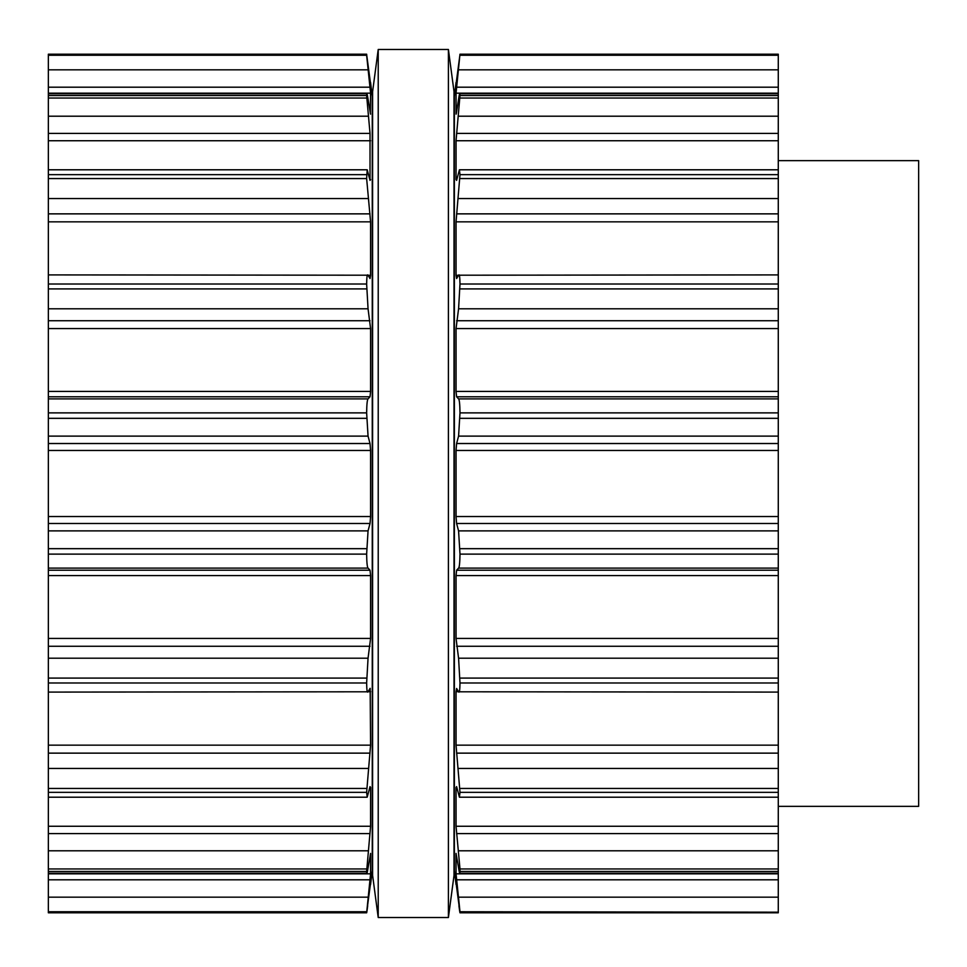 <?xml version="1.0" encoding="UTF-8"?>
<svg xmlns="http://www.w3.org/2000/svg" width="967" height="967" viewBox="0 0 967 967"><rect width="100%" height="100%" fill="white"/><g stroke="black" fill="none" stroke-linecap="round" stroke-linejoin="round"><path stroke-width="1.45" d="M454.019 91.587L454.019 875.413L448.41 917.526L448.41 49.474L448.41 917.526L378.218 917.526L448.41 917.526L454.019 875.413L454.019 91.587L448.41 49.474L378.218 49.474L378.218 917.526L378.218 49.474L448.41 49.474L454.019 91.587M372.609 91.587L372.609 875.413L378.218 917.526L372.609 875.413L372.609 91.587L378.218 49.474L372.609 91.587M778.278 160.643L918.65 160.643L918.65 806.357L778.278 806.357M778.278 912.183L778.278 912.8L459.966 912.8L459.99 911.748L778.278 912.183M456.11 114.142L456.049 93.17L459.966 54.2L778.278 54.2L778.278 911.748M778.278 912.606L459.99 912.606L456.267 884.539M778.278 873.249L459.784 873.249L459.99 871.46C459.881 874.494 459.41 873.298 458.576 867.895L456.049 853.402L456.049 873.83L459.99 911.748M458.926 905.777L459.796 912.062M778.278 871.46L459.99 871.46L459.99 868.958L778.278 868.958M456.605 180.394L456.049 179.572L456.605 180.394L459.422 169.793L459.99 174.652L456.049 221.842L456.049 275.305L456.605 278.556L458.576 275.208C459.41 273.758 459.881 276.683 459.99 284.008L458.576 308.787L456.049 328.575L456.049 391.417L456.605 396.772L458.576 398.9C459.41 399.746 459.881 404.399 459.99 412.885L458.576 436.117L456.605 443.515L456.049 450.465L456.049 516.535L456.605 523.485L458.576 530.883L459.99 554.115C459.881 562.601 459.41 567.254 458.576 568.1L456.605 570.228L456.049 575.583L456.049 638.425L458.576 658.213L459.99 682.992C459.881 690.317 459.41 693.242 458.576 691.792L456.605 688.444L456.049 691.695L456.049 745.158L459.99 792.348L459.422 797.207L456.605 786.606L456.049 787.428L456.049 826.265L459.99 868.958M456.605 786.606L456.049 787.428L456.799 787.428M778.278 692.094L458.576 691.792M458.576 275.208L778.278 274.906M456.799 179.572L456.049 179.572L456.049 140.735L778.278 140.735M456.303 113.598L458.576 99.105C459.41 93.702 459.881 92.506 459.99 95.54L456.049 140.735M778.278 93.751L459.784 93.751L459.99 95.54L778.278 95.54M456.267 82.461L459.99 54.394L778.278 54.394M456.049 82.461L454.369 96.495L454.369 870.505L456.049 884.539M48.35 912.183L48.35 912.8L366.662 912.8L370.579 873.83L370.579 853.402L368.052 867.895C367.218 873.298 366.759 874.494 366.638 871.46L366.844 873.249L48.35 873.249L48.35 912.183M48.35 55.252L366.638 55.252L366.662 54.2L48.35 54.2L48.35 873.249M48.35 912.606L366.638 912.606L370.373 884.539M367.702 905.777L366.831 912.062M48.35 871.46L366.638 871.46L370.579 826.265L370.579 787.428L370.023 786.606L370.579 787.428L369.841 787.428M370.023 786.606L367.206 797.207L48.35 797.207M48.35 792.348L366.638 792.348L367.206 797.207M366.638 792.348L370.579 745.158L370.168 688.323M370.023 688.444L368.052 691.792C367.218 693.242 366.759 690.317 366.638 682.992L368.052 658.213L370.579 638.425L370.579 575.583L370.023 570.228L368.052 568.1C367.218 567.254 366.759 562.601 366.638 554.115L368.052 530.883L370.023 523.485L370.579 516.535L370.579 450.465L370.023 443.515L368.052 436.117L366.638 412.885C366.759 404.399 367.218 399.746 368.052 398.9L370.023 396.772L370.579 391.417L370.579 328.575L368.052 308.787L366.638 284.008C366.759 276.683 367.218 273.758 368.052 275.208L48.35 274.906M48.35 692.094L368.052 691.792M368.052 275.208L370.023 278.556L370.579 275.305L370.579 221.842L366.638 178.557L367.206 169.793L48.35 169.793M369.841 179.572L370.579 179.572L370.023 180.394L367.206 169.793M48.35 133.398L370.023 133.398L370.023 180.394M370.023 133.398L366.638 95.54C366.759 92.506 367.218 93.702 368.052 99.105L370.518 114.142M48.35 93.751L366.844 93.751L366.638 95.54L48.35 95.54M370.325 113.598L370.579 93.17L366.638 55.252M370.566 83.827L366.638 54.394L48.35 54.394M370.579 83.851L370.373 82.461M370.579 82.461L372.259 96.495L372.259 870.505L370.579 884.539M458.576 897.171L778.278 897.171M456.605 879.801L778.278 879.801M456.049 873.83L778.278 873.83M458.576 850.791L778.278 850.791M456.605 833.602L778.278 833.602M456.049 826.265L778.278 826.265M459.99 792.348L778.278 792.348M459.99 788.443L778.278 788.443M458.576 768.451L778.278 768.451M456.605 753.136L778.278 753.136M456.049 745.158L778.278 745.158M456.049 691.695L458.527 691.695M459.99 682.992L778.278 682.992M459.99 678.085L778.278 678.085M458.576 658.213L778.278 658.213M456.605 646.27L778.278 646.27M456.049 638.425L778.278 638.425M456.049 575.583L778.278 575.583M456.605 570.228L778.278 570.228M458.576 568.1L778.278 568.1M459.99 554.115L778.278 554.115M459.99 548.676L778.278 548.676M458.576 530.883L778.278 530.883M456.605 523.485L778.278 523.485M456.049 516.535L778.278 516.535M456.049 450.465L778.278 450.465M456.605 443.515L778.278 443.515M458.576 436.117L778.278 436.117M459.99 418.324L778.278 418.324M459.99 412.885L778.278 412.885M458.576 398.9L778.278 398.9M456.605 396.772L778.278 396.772M456.049 391.417L778.278 391.417M456.049 328.575L778.278 328.575M456.605 320.73L778.278 320.73M458.576 308.787L778.278 308.787M459.99 288.915L778.278 288.915M459.99 284.008L778.278 284.008M456.049 275.305L458.527 275.305M456.049 221.842L778.278 221.842M456.605 213.864L778.278 213.864M458.576 198.549L778.278 198.549M459.99 178.557L778.278 178.557M459.99 174.652L778.278 174.652M456.605 133.398L778.278 133.398M458.576 116.209L778.278 116.209M459.99 98.042L778.278 98.042M456.049 93.17L778.278 93.17M456.605 87.199L778.278 87.199M458.576 69.829L778.278 69.829M459.99 55.252L778.278 55.252M48.35 911.748L366.638 911.748M48.35 897.171L368.052 897.171M48.35 879.801L370.023 879.801M48.35 873.83L370.579 873.83M48.35 868.958L366.638 868.958M48.35 850.791L368.052 850.791M48.35 833.602L370.023 833.602M48.35 826.265L370.579 826.265M48.35 788.443L366.638 788.443M48.35 768.451L368.052 768.451M48.35 753.136L370.023 753.136M48.35 745.158L370.579 745.158M368.101 691.695L370.579 691.695M48.35 682.992L366.638 682.992M48.35 678.085L366.638 678.085M48.35 658.213L368.052 658.213M48.35 646.27L370.023 646.27M48.35 638.425L370.579 638.425M48.35 575.583L370.579 575.583M48.35 570.228L370.023 570.228M48.35 568.1L368.052 568.1M48.35 554.115L366.638 554.115M48.35 548.676L366.638 548.676M48.35 530.883L368.052 530.883M48.35 523.485L370.023 523.485M48.35 516.535L370.579 516.535M48.35 450.465L370.579 450.465M48.35 443.515L370.023 443.515M48.35 436.117L368.052 436.117M48.35 418.324L366.638 418.324M48.35 412.885L366.638 412.885M48.35 398.9L368.052 398.9M48.35 396.772L370.023 396.772M48.35 391.417L370.579 391.417M48.35 328.575L370.579 328.575M48.35 320.73L370.023 320.73M48.35 308.787L368.052 308.787M48.35 288.915L366.638 288.915M48.35 284.008L366.638 284.008M368.101 275.305L370.579 275.305M48.35 221.842L370.579 221.842M48.35 213.864L370.023 213.864M48.35 198.549L368.052 198.549M48.35 178.557L366.638 178.557M48.35 174.652L366.638 174.652M48.35 140.735L370.579 140.735M48.35 116.209L368.052 116.209M48.35 98.042L366.638 98.042M48.35 93.17L370.579 93.17M48.35 87.199L370.023 87.199M48.35 69.829L368.052 69.829M778.278 797.207L459.422 797.207M778.278 169.793L459.422 169.793"/></g></svg>
